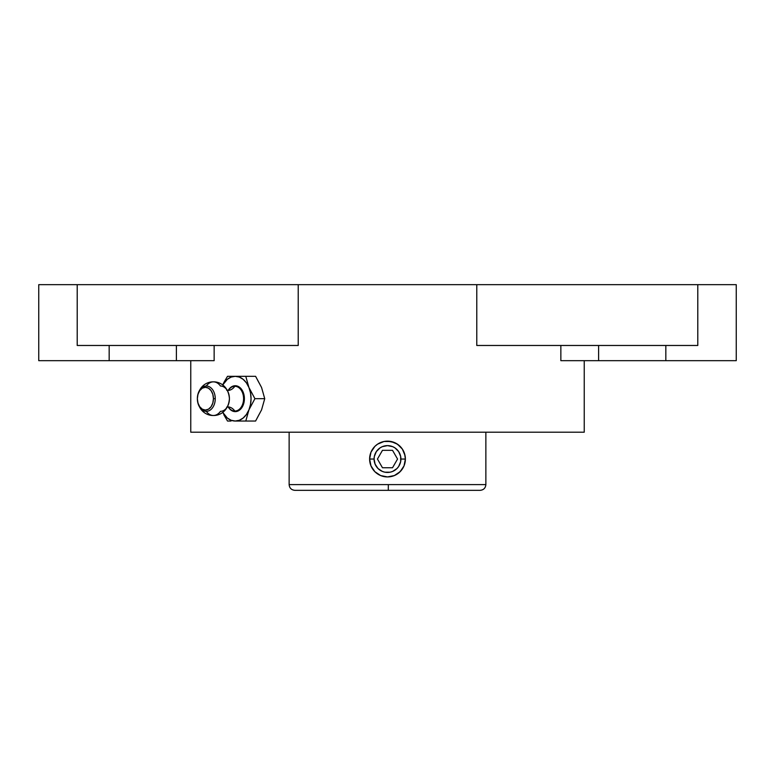 <?xml version="1.0" encoding="UTF-8"?>
<svg xmlns="http://www.w3.org/2000/svg" width="775" height="775" viewBox="0 0 775 775"><rect width="100%" height="100%" fill="white"/><g stroke="black" fill="none" stroke-linecap="round" stroke-linejoin="round"><path stroke-width="1.16" d="M289.133 484.617C289.482 488.085 291.39 489.994 294.858 490.333L480.142 490.333L388.285 490.333L388.333 484.617L289.133 484.617L289.133 432.208L289.133 484.617L388.333 484.617L388.285 490.333L294.858 490.333L386.715 490.333M228.305 406.923A12.371 8.748 -90 0 0 234.835 411.05A14.163 10.017 90 0 0 227.753 406.904A14.163 10.017 -90 0 1 234.835 411.05A12.371 8.748 -90 0 0 243.583 398.679A12.371 8.748 -90 0 0 234.835 386.299A14.163 10.017 -90 0 1 227.753 390.455A14.163 10.017 90 0 0 234.835 386.299A12.371 8.748 -90 0 0 228.334 390.397A12.371 8.748 90 0 1 234.835 386.299A12.371 8.748 90 0 1 243.583 398.679A12.371 8.748 90 0 1 234.835 411.05A12.371 8.748 90 0 1 228.334 406.962M220.468 386.018A12.662 8.951 90 0 1 229.419 398.679A12.662 8.951 90 0 0 220.468 386.018A14.163 10.017 90 0 0 213.387 381.862A14.163 10.017 90 0 0 206.305 386.018A12.662 8.951 -90 0 0 197.354 398.679A12.662 8.951 -90 0 0 206.305 411.341A14.163 10.017 90 0 0 213.387 415.487A14.163 10.017 90 0 0 220.468 411.341A12.662 8.951 90 0 0 229.419 398.679A12.662 8.951 90 0 1 220.468 411.341M485.867 484.617L388.333 484.617L485.867 484.617L485.867 432.208L485.867 484.617C485.518 488.085 483.61 489.994 480.142 490.333L387.5 490.333M374.848 446.39L377.561 444.172A17.883 17.883 0 0 0 372.639 449.083L370.983 452.164L374.858 446.39L377.561 444.172A17.883 17.883 0 0 1 384.012 441.498L387.5 441.149A17.883 17.883 0 0 0 377.57 444.162L384.012 441.498L391.017 441.508L397.459 444.182L402.37 449.103L405.044 455.545L405.383 459.052L404.017 465.901L400.142 471.684L394.359 475.559L387.5 476.925L380.641 475.559L374.848 471.675L370.973 465.872L369.617 459.023L370.983 452.183L374.858 446.39L377.561 444.172L382.327 441.924M379.101 474.833L374.848 471.675L379.091 474.823M373.172 469.747L373.831 470.58M383.993 476.577A17.883 17.883 0 0 0 387.49 476.925L380.641 475.559L377.541 473.893L374.848 471.675L371.69 467.403M371.109 466.182L370.373 464.206M393.419 475.918L391.007 476.577A17.883 17.883 0 0 0 400.142 471.694L394.359 475.559L387.5 476.925A17.883 17.883 0 0 0 405.383 459.052L400.917 459.042A13.417 13.417 0 0 1 387.5 472.45A13.417 13.417 0 0 1 374.083 459.042L369.617 459.042A17.883 17.883 0 0 0 369.956 462.52L369.617 459.023L370.983 452.183A17.883 17.883 0 0 1 372.63 449.093A17.883 17.883 0 0 0 369.617 459.042L369.723 461.028M373.841 447.495L373.182 448.318M372.746 448.928L372.639 449.083A17.883 17.883 0 0 1 377.561 444.172L376.33 445.073M377.561 444.172L379.12 443.242M370.004 462.772L369.956 462.53A17.883 17.883 0 0 0 380.632 475.55A17.883 17.883 0 0 1 369.956 462.539L369.617 459.023L374.083 459.042L375.11 464.167L378.016 468.526L382.366 471.433L384.884 472.198L390.116 472.198L392.634 471.433L396.984 468.526L398.65 466.492L400.656 461.658L400.656 456.417L398.65 451.583L394.95 447.882L392.634 446.642L387.5 445.625L382.366 446.642L380.05 447.882L376.35 451.583L374.344 456.417L374.083 459.042A13.417 13.417 0 0 1 387.5 445.625A13.417 13.417 0 0 1 400.917 459.042L405.383 459.042A17.883 17.883 0 0 0 397.459 444.182L402.37 449.103L405.044 455.545A17.883 17.883 0 0 0 397.459 444.182L395.909 443.252M392.673 476.16L387.5 476.925L383.974 476.577A17.883 17.883 0 0 1 380.651 475.559A17.883 17.883 0 0 0 383.974 476.567L380.632 475.55M190.766 360.675L190.766 432.208L584.234 432.208L584.234 360.675L584.234 432.208L190.766 432.208L190.766 360.675M214.142 360.675L214.142 345.476L214.142 360.675L109.168 360.675L109.168 345.476L109.168 360.675L38.75 360.675L176.39 360.675L176.39 345.476L176.39 360.675L204.038 360.675M272.732 345.476L298.22 345.476L298.22 284.667L476.78 284.667L476.78 345.476L476.78 284.667L298.22 284.667L298.22 345.476L77.209 345.476L77.209 284.667L38.75 284.667L77.209 284.667L77.209 345.476L84.804 345.476M560.858 360.675L560.858 345.476L560.858 360.675L598.61 360.675L598.61 345.476L598.61 360.675L560.858 360.675M690.196 345.476L476.78 345.476L697.791 345.476L697.791 284.667L476.78 284.667L736.25 284.667L736.25 360.675L736.25 284.667L697.791 284.667L697.791 345.476L665.832 345.476L665.832 360.675L736.25 360.675L598.61 360.675L665.832 360.675L665.832 345.476M244.396 398.679L243.583 398.679L244.396 398.679A12.952 9.155 -90 0 0 238.342 386.493A12.952 9.155 -90 0 0 228.189 390.416L230.156 387.907L233.449 385.979L235.242 385.727L238.739 386.715L242.846 391.482L244.396 398.679L242.846 405.868L238.739 410.643L237.024 411.38L233.449 411.38L230.156 409.442L228.189 406.933A12.952 9.155 -90 0 0 238.342 410.857A12.952 9.155 -90 0 0 244.396 398.679M215.256 398.679L213.435 398.679A11.373 8.041 90 0 1 205.394 410.052A11.373 8.041 90 0 1 197.354 398.679A12.662 8.951 -90 0 0 206.305 411.341A12.662 8.951 -90 0 0 215.256 398.679A12.662 8.951 -90 0 0 206.305 386.018A12.662 8.951 -90 0 0 197.354 398.679L197.964 403.029L199.708 406.72L202.314 409.19L205.394 410.052L208.475 409.19L211.081 406.72L212.825 403.029L213.435 398.679L212.825 394.33L211.081 390.639L208.475 388.168L205.394 387.306L202.314 388.168L199.708 390.639L197.964 394.33L197.354 398.679A11.373 8.041 90 0 1 205.394 387.306A11.373 8.041 90 0 1 213.435 398.679L215.256 398.679A12.662 8.951 -90 0 0 206.305 386.018A14.163 10.017 -90 0 1 213.387 381.862C206.983 381.639 198.255 386.26 197.354 398.679C198.255 411.099 206.983 415.72 213.387 415.487A14.163 10.017 -90 0 1 206.305 411.341A12.662 8.951 -90 0 0 215.256 398.679L213.435 398.679M213.387 415.487C219.78 415.72 228.518 411.099 229.419 398.679L229.419 398.679C228.518 386.26 219.78 381.639 213.387 381.862M259.063 414.489L255.595 421.038L245.782 421.038L248.93 409.859L254.907 398.679L264.73 398.679L261.572 409.859L255.595 421.038L235.242 421.038A22.359 15.81 -90 0 0 248.93 409.859L245.782 421.038L235.242 421.038A22.359 15.81 -90 0 1 222.735 412.368L227.337 418.035L231.144 420.273L235.242 421.038L239.33 420.273L243.147 418.035L246.411 414.489L248.93 409.859L250.509 404.463L251.042 398.679L250.509 392.896L248.93 387.5L246.411 382.869L243.147 379.314L239.33 377.086L235.242 376.321L231.144 377.086L227.337 379.314L222.735 384.991A22.359 15.81 -90 0 1 235.242 376.321L245.782 376.321L248.93 387.5L254.907 398.679L248.93 409.859A22.359 15.81 -90 0 0 248.93 387.5A22.359 15.81 -90 0 0 235.242 376.321L227.521 376.321L224.237 381.852L227.521 376.321M231.531 376.321L255.595 376.321L261.572 387.5L264.73 398.679L254.907 398.679L248.93 387.5L245.782 376.321L255.595 376.321L259.063 382.869M222.667 384.942L224.237 381.852L222.677 384.942M227.521 421.038L231.008 421.038L227.521 421.038L223.83 414.751M261.572 409.859L264.73 398.679L261.572 387.5M298.22 284.667L77.209 284.667L298.22 284.667M77.209 345.476L298.22 345.476M476.78 345.476L502.268 345.476M394.95 470.192L396.984 468.526M380.05 447.882L378.016 449.558M376.35 466.492L378.016 468.526M371.128 451.844L370.983 452.164A17.883 17.883 0 0 0 369.617 459.042L370.043 455.167M384.003 441.498L387.5 441.149A17.883 17.883 0 0 1 397.449 444.172A17.883 17.883 0 0 0 391.017 441.508L397.459 444.182L400.152 446.4L395.899 443.252M400.21 471.617L400.152 471.675A17.883 17.883 0 0 0 405.383 459.042L404.017 465.901L402.361 468.982L398.67 473.002M404.996 455.312L405.277 457.056M391.026 441.508L387.5 441.149L394.368 442.525M401.828 448.328L401.169 447.504M404.017 452.193L403.31 450.672M404.957 462.907L405.383 459.052L404.627 453.879M402.361 468.982L403.843 466.298M401.159 470.59L401.818 469.757M397.439 473.903L395.88 474.833M381.581 442.157L383.983 441.498M392.528 450.323L397.556 459.042L392.528 467.751L382.472 467.751L377.444 459.042L382.472 450.323L392.528 450.323M228.644 406.962L226.649 407.146M228.644 390.397L226.649 390.213M38.75 284.667L38.75 360.675"/></g></svg>
